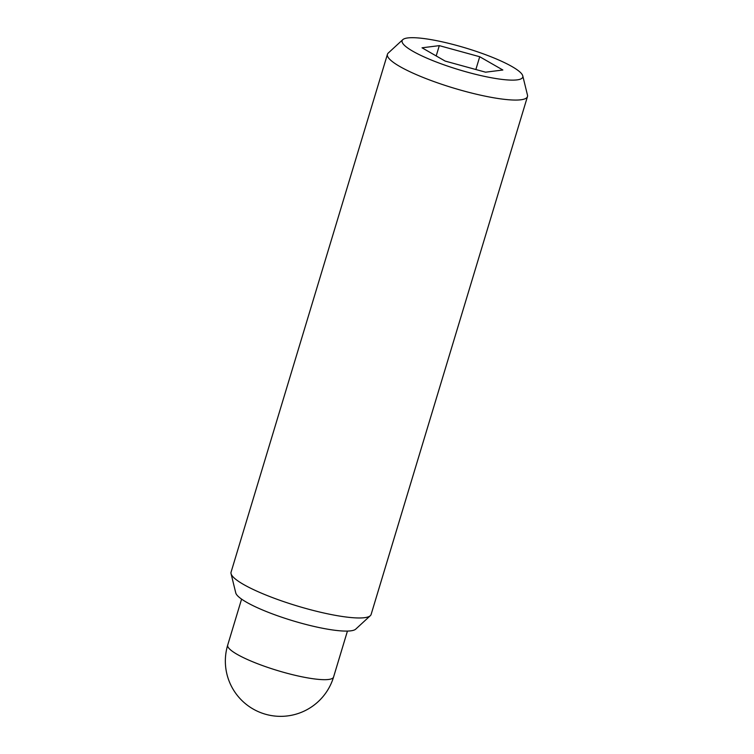 <?xml version="1.0" encoding="UTF-8"?>
<svg xmlns="http://www.w3.org/2000/svg" width="754" height="754" viewBox="0 0 754 754"><rect width="100%" height="100%" fill="white"/><g stroke="black" fill="none" stroke-linecap="round" stroke-linejoin="round"><path stroke-width="1.13" d="M402.806 39.642L388.225 53.072A73.147 13.204 16.8 0 0 387.433 54.297A73.147 13.204 16.8 0 0 427.575 79.198A73.147 13.204 16.8 0 0 527.47 96.578A73.147 13.204 16.8 0 0 527.48 95.117L522.767 75.862A63.006 11.376 16.8 0 0 488.177 55.673A63.006 11.376 16.8 0 0 402.806 39.642A63.006 11.376 16.8 0 0 436.698 62.148A63.006 11.376 16.8 0 0 522.767 75.862M387.433 54.297L231.063 572.201A73.147 13.204 16.8 0 0 231.054 573.662A73.147 13.204 16.8 0 0 271.204 597.102A73.147 13.204 16.8 0 0 370.308 615.707A73.147 13.204 16.8 0 0 371.109 614.482L527.47 96.578M231.054 573.662L235.766 592.917A63.006 11.376 16.8 0 0 270.356 613.115A63.006 11.376 16.8 0 0 355.728 629.138L370.308 615.707M445.162 61.083L422.033 47.804L439.309 45.636L479.723 56.739L502.852 70.009L485.576 72.186L445.162 61.083M479.723 56.739L475.859 69.519M439.309 45.636L436.198 55.937M258.057 663.906A55.287 9.981 -163.2 0 1 227.708 645.085A55.287 55.287 0 0 0 260.827 712.681A55.287 55.287 0 0 0 333.57 677.045A55.287 9.981 -163.2 0 1 258.057 663.906M241.591 599.119L227.708 645.085M347.443 631.079L333.57 677.045"/></g></svg>
